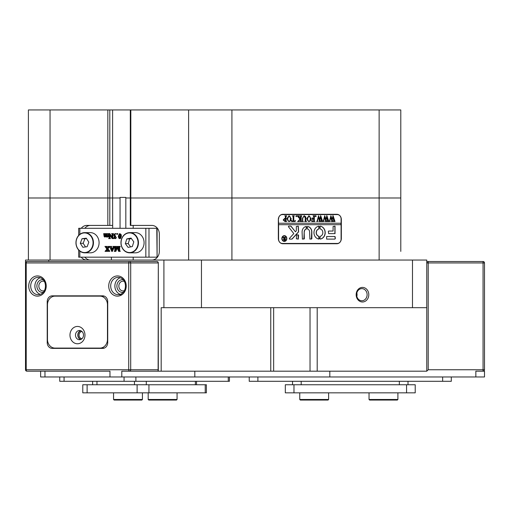<?xml version="1.0" encoding="UTF-8"?>
<svg xmlns="http://www.w3.org/2000/svg" width="510" height="510" viewBox="0 0 510 510"><rect width="100%" height="100%" fill="white"/><g stroke="black" fill="none" stroke-linecap="round" stroke-linejoin="round"><path stroke-width="0.76" d="M112.691 228.295L112.608 197.988L109.803 197.988L109.803 225.414L112.608 225.414M130.299 109.943L130.828 109.943L130.828 197.988L188.611 197.988L125.823 197.988L130.828 197.988L130.828 225.414L130.299 225.414L130.299 109.943L112.608 109.943L112.608 197.988L50.05 197.988L109.803 197.988L109.803 109.943L107.833 109.943L107.833 225.414L86.834 225.414A8.657 7.497 -90 0 0 81.243 228.295M120.054 197.988L112.608 197.988L120.054 197.988M368.794 294.691A7.287 6.311 90 0 0 362.483 287.404A7.287 6.311 90 0 0 356.165 294.691A7.287 6.311 90 0 0 362.483 301.984A7.287 6.311 90 0 0 368.794 294.691M367.117 294.691A6.063 5.253 90 0 0 361.864 288.628A6.063 5.253 90 0 0 356.617 294.691A6.063 5.253 90 0 0 361.864 300.753A6.063 5.253 90 0 0 367.117 294.691M356.834 296.412A6.063 5.253 90 0 0 357.051 294.691A6.063 5.253 90 0 0 356.834 292.969M273.647 307.683L273.647 371.191L310.029 371.191L310.029 307.683M28.401 197.988L28.401 260.049L28.401 197.988L50.05 197.988L28.401 197.988L28.401 109.943L107.833 109.943M131.962 371.191L161.185 371.191L161.185 307.683L163.908 307.683L163.908 260.049L25.513 260.049L25.513 262.752M48.775 261.496L48.775 260.049M400.79 251.392L400.79 197.988L400.79 251.392M151.833 260.049A8.657 7.497 -90 0 0 159.33 251.392L159.33 234.071A8.657 7.497 -90 0 0 151.833 225.414L130.828 225.414M273.647 371.191L121.801 371.191L121.801 376.966L475.843 376.966L475.843 371.191L484.5 371.191L484.5 376.966L484.5 371.191M426.768 307.683L412.482 307.683L412.482 260.049L426.768 260.049L426.768 371.191L310.029 371.191M412.482 307.683L201.456 307.683L201.456 260.049L163.908 260.049M201.456 307.683L163.908 307.683M201.456 260.049L412.482 260.049M278.339 219.491L278.339 238.546A5.196 4.501 90 0 0 282.84 243.742L336.836 243.742A5.196 4.501 90 0 0 341.337 238.546L341.337 219.491A5.196 4.501 90 0 0 336.836 214.296L282.84 214.296A5.196 4.501 90 0 0 278.339 219.491M379.134 260.049L379.134 197.988L231.916 197.988L400.79 197.988L379.134 197.988L379.134 109.943L400.79 109.943L400.79 197.988L400.79 109.943M81.243 257.167A8.657 7.497 -90 0 0 86.834 260.049M188.611 260.049L188.611 197.988L231.916 197.988L188.611 197.988L188.611 109.943L379.134 109.943M151.833 225.414L133.186 225.414L133.186 228.295M133.186 257.167L133.186 260.049M109.803 225.414L107.833 225.414M337.308 214.589A5.196 4.501 90 0 0 335.829 214.296M335.829 243.742A5.196 4.501 90 0 0 337.308 243.455M90.442 225.414A8.657 7.497 -90 0 0 84.851 228.295M84.851 257.167A8.657 7.497 -90 0 0 90.442 260.049M120.054 228.295L120.054 197.408L125.823 197.408L125.823 228.295M145.834 257.167L145.834 228.295L148.99 228.295L148.99 257.167L78.68 257.167L78.68 250.085M145.834 228.295L79.834 228.295L79.834 234.319M107.591 236.799L106.539 237.086L105.819 236.398L104.824 237.086L106.252 236.398M105.411 233.79L105.047 235.856L105.513 236.672M107.189 233.79L106.788 234.052L106.768 235.856L107.247 236.672M104.824 237.086L104.148 236.5L103.664 233.65L105.028 233.65L104.626 234.058L104.614 235.856L105.079 236.672L105.806 236.175L105.385 233.65L106.756 233.65L106.354 234.052L106.341 235.856L106.813 236.672L107.527 236.213L107.113 233.65L108.91 233.65L108.496 234.409L108.687 236.589M108.477 233.65L108.088 236.385L108.91 236.672L107.527 237.086L107.527 236.398L107.164 236.799L107.527 236.799M113.341 233.79L112.895 234.543L112.895 237.909L113.73 238.591L112.206 238.591L109.491 234.868L109.573 238.297L110.37 238.457M109.924 235.461L110.007 238.297M109.573 238.297L110.517 238.591L108.598 238.591L109.127 238.259L109.191 233.574L109.746 233.574L112.162 236.901M109.312 233.574L112.162 237.494L112.079 233.95L111.569 233.65L113.488 233.65L112.965 233.988M114.246 234.88L114.52 235.741L115.413 236.124L114.425 237.373L115.152 238.183L116.522 237.634L115.368 238.661L114.157 238.278L113.947 237.673L114.54 236.563L113.768 235.288L114.112 234.186L115.419 233.58L116.58 233.95L115.018 233.924L114.246 234.88L115.751 236.124M115.451 233.924L114.68 234.88M115.413 236.124L115.846 236.257L114.858 237.373L115.579 238.183M117.593 233.58L117.95 233.994L117.16 234.409L116.803 233.994L117.593 233.58M119.646 233.58L121.061 234.409L121.399 236.085L120.615 238.425L119.614 238.661L118.76 238.087L118.288 236.162L119.646 233.58L120.634 234.409L120.966 236.085L120.181 238.425L119.614 238.661M117.217 246.426L118.945 250.582L118.945 247.318L118.345 246.426L119.831 246.426L119.238 247.318L119.302 250.971L119.831 251.366L118.613 251.366L117.026 247.528L115.432 251.366L114.246 251.366L114.839 250.474L114.756 246.719L114.246 246.426L116.031 246.426L115.502 246.763L115.432 250.582L117.16 246.426L117.651 246.426L118.945 249.537M119.831 246.426L120.264 246.426L119.831 246.559M120.118 246.559L119.671 247.318L119.671 250.474L120.264 251.366L119.831 251.366M117.243 248.051L115.866 251.366L115.432 251.366M116.031 246.426L116.465 246.426L116.031 246.559M116.312 246.559L115.936 246.763L115.866 249.537M111.282 246.426L111.715 246.426L111.282 246.872L111.645 248.07L112.92 248.07L113.341 246.872L112.85 246.426L114.195 246.426L111.773 251.436L109.593 246.426L111.282 246.426L110.848 246.872L111.218 248.07L112.92 248.07M114.629 246.559L112.321 251.436L111.888 251.436M106.775 246.426L106.386 247.018L107.278 248.548L108.356 246.827L107.954 246.426L109.465 246.426L107.444 248.829L109.427 251.366L107.463 251.366L107.903 250.933L107.075 249.39L106.131 250.939L106.584 251.366L105.041 251.366L106.902 249.103L104.952 246.426L107.208 246.426L106.788 246.846L107.502 248.204M109.899 246.559L107.878 248.829L109.86 251.232L109.427 251.366M107.278 249.728L106.564 250.939L107.017 251.366L106.584 251.366M148.99 228.295L157.093 228.295L157.093 257.167L156.787 228.295M148.99 257.167L156.787 257.167M78.68 235.378L78.68 228.295L79.834 228.295M115.502 246.763L115.936 246.763M119.831 251.232L120.264 251.232M119.302 250.971L119.735 250.971M119.238 250.474L119.671 250.474M119.308 246.763L119.742 246.763M112.837 248.281L111.288 248.281L112.015 250.263L112.837 248.281L111.722 248.281L112.245 249.709M110.848 246.872L111.282 246.872M111.282 246.559L111.715 246.559M113.494 247.452L113.928 247.452M113.851 246.712L114.285 246.712M106.584 251.232L107.017 251.232M106.169 251.079L106.603 251.079M106.131 250.939L106.564 250.939M106.322 250.506L106.756 250.506M109.427 251.232L109.86 251.232M107.444 248.829L107.878 248.829M108.42 247.375L108.853 247.375M109.191 246.636L109.624 246.636M106.558 247.35L106.992 247.35M106.386 247.018L106.819 247.018M106.354 246.846L106.788 246.846M106.507 246.604L106.941 246.604M106.775 246.559L107.208 246.559M120.366 236.002L120.156 234.332L119.64 233.79L119.021 234.555L119.028 237.743L119.62 238.457L120.366 236.002M120.634 234.409L121.061 234.409M120.966 236.085L121.399 236.085M120.181 238.425L120.615 238.425M120.073 233.79L119.455 234.555L119.314 236.328L119.461 237.743L120.054 238.457M119.021 234.555L119.455 234.555M119.028 237.743L119.461 237.743M119.314 238.336L119.748 238.336M117.16 233.58L117.95 233.994M117.517 233.994L117.16 234.409M115.98 237.577L116.522 237.634M114.425 237.373L114.858 237.373M115.413 236.257L115.846 236.257M114.52 235.741L114.948 235.741M114.348 235.435L114.782 235.435M115.419 233.58L116.58 233.95M116.089 237.634L114.941 238.661M112.531 233.988L112.461 237.909L113.73 238.457M113.022 238.419L113.456 238.419M112.461 237.909L112.895 237.909M108.439 236.532L108.91 236.672M108.477 236.672L107.655 237.086M108.088 236.385L108.522 236.385M108.063 234.409L108.496 234.409M108.477 233.79L108.91 233.79M106.437 236.442L106.87 236.442M106.341 235.856L106.768 235.856M106.354 234.052L106.788 234.052M106.756 233.79L107.113 233.79M106.756 233.65L107.113 233.65M104.697 236.436L105.13 236.436M104.626 234.058L105.06 234.058M104.716 233.873L105.149 233.873M105.028 233.79L105.385 233.79M105.028 233.65L105.385 233.65M107.164 236.799L106.539 237.086M135.335 252.833A10.104 8.753 -90 0 0 143.947 240.943A10.104 8.753 -90 0 0 135.335 232.63L129.706 232.63A10.104 8.753 90 0 1 138.318 240.943A10.104 8.753 90 0 1 129.706 252.833A10.104 8.753 90 0 1 121.093 244.519A10.104 8.753 90 0 1 129.706 232.63C123.65 233.503 120.762 237.462 121.055 244.513C122.209 249.69 125.09 252.469 129.706 252.833L135.335 252.833M125.332 243.608L128.106 247.401L132.339 246.528L133.792 241.855L131.019 238.062L126.786 238.935L125.332 243.608L128.214 243.608L130.611 246.885M131.401 238.578L129.674 238.935L128.214 243.608M129.674 238.935L126.786 238.935M90.334 252.833A10.104 8.753 -90 0 0 99.029 241.574A10.104 8.753 -90 0 0 90.334 232.63L84.705 232.63A10.104 8.753 90 0 1 93.4 241.574A10.104 8.753 90 0 1 84.705 252.833A10.104 8.753 90 0 1 76.015 243.888A10.104 8.753 90 0 1 84.705 232.63C78.91 233.389 76.003 237.144 75.977 243.882C76.933 249.415 79.84 252.399 84.705 252.833L90.334 252.833M80.293 243.302L82.856 247.286L87.127 246.719L88.836 242.161L86.273 238.176L82.002 238.744L80.293 243.302L83.175 243.302L85.514 246.936M86.496 238.527L84.889 238.744L83.175 243.302M84.889 238.744L82.002 238.744M284.268 235.951A2.601 2.25 90 0 0 284.191 235.945A2.601 2.25 90 0 0 281.941 238.546A2.601 2.25 90 0 0 284.191 241.141A2.601 2.25 90 0 0 284.268 241.141M282.087 238.546A2.601 2.25 90 0 0 284.338 241.141A2.601 2.25 90 0 0 286.588 238.546A2.601 2.25 90 0 0 284.338 235.945A2.601 2.25 90 0 0 282.087 238.546M286.837 238.546A2.888 2.499 90 0 0 284.338 235.658A2.888 2.499 90 0 0 281.839 238.546A2.888 2.499 90 0 0 284.338 241.434A2.888 2.499 90 0 0 286.837 238.546M284.268 241.434A2.888 2.499 90 0 0 286.69 238.546A2.888 2.499 90 0 0 284.268 235.658M288.424 226.567A0.433 0.376 90 0 0 288.52 226.854L293.805 233.586L289.45 238.374A0.433 0.376 90 0 0 289.712 239.12L291.733 239.12A0.867 0.752 90 0 0 292.255 238.884L298.356 232.165A0.867 0.752 90 0 0 298.586 231.534L298.286 226.134L296.335 226.478L296.335 230.424A0.867 0.752 -90 0 1 296.106 231.049L295.43 231.789L291.21 226.415A0.867 0.752 90 0 0 290.655 226.134L288.8 226.134A0.433 0.376 90 0 0 288.424 226.567M313.962 232.63A6.496 5.623 90 0 0 318.865 239.069L319.209 238.718L318.967 236.308A3.755 3.251 -90 0 1 316.334 232.63A3.755 3.251 -90 0 1 318.967 228.945L319.209 226.536L318.865 226.185A6.496 5.623 90 0 0 313.962 232.63M318.826 239.062L318.82 236.308A3.755 3.251 -90 0 1 316.194 232.63A3.755 3.251 -90 0 1 318.82 228.945L318.826 226.191M302.857 221.206L303.393 221.557L301.863 221.557L302.424 221.117L302.487 218.197L304.17 215.704L305.79 216.897L305.892 220.518L306.516 221.557L304.642 221.557L305.184 221.168L305.267 217.974L304.126 215.947L302.768 218.152L302.71 221.206L303.227 221.397M298.554 220.766L299.931 219.039L297.139 215.787L299.096 215.787L298.981 216.699L300.543 218.675L300.498 216.234L299.918 215.787L301.792 215.787L301.168 216.826L301.212 221.11L301.792 221.557L299.918 221.557L300.543 220.518L300.543 218.771L298.885 220.855L299.191 221.557L297.604 221.557L298.554 220.766M296.272 215.704L296.654 216.189L296.272 216.667L295.889 216.189L296.272 215.704M295.264 220.333L295.194 221.557L291.586 221.557L291.516 220.333L292.472 221.321L293.116 221.321L293.116 216.826L292.485 215.787L294.366 215.787L293.811 216.176L293.741 221.321L294.71 221.257L295.143 220.333M291.235 218.694L290.515 220.9L289.011 221.64L286.862 218.707L289.062 215.704L291.235 218.694L290.515 220.9M278.587 218.917A4.329 3.748 90 0 1 282.336 214.589L337.339 214.589A4.329 3.748 90 0 1 341.088 218.917L341.088 223.246L278.587 223.246L278.364 218.917M283.184 219.995L284.618 218.433L285.402 218.535L285.313 216.138L284.778 215.787L286.652 215.787L286.027 216.826L286.116 221.206L286.652 221.557L284.982 221.557L283.184 219.995M311.1 218.694L310.373 220.9L308.869 221.64L306.727 218.707L308.92 215.704L311.1 218.694L310.373 220.9M311.795 220.275L312.706 221.321L313.669 221.321L313.669 218.835L312.904 218.835L312.209 219.631L312.209 217.789L312.904 218.592L313.669 218.592L313.624 216.234L313.044 215.787L314.919 215.787L314.294 216.826L314.338 221.11L314.919 221.557L311.725 221.557L311.795 220.275L312.706 221.321M315.786 215.704L316.168 216.189L315.786 216.667L315.403 216.189L315.786 215.704M317.953 221.397L316.665 221.397L317.144 221.021L318.559 215.704L319.668 219.211L320.72 215.704L322.658 221.557L321.019 221.557L321.447 221.034L320.439 217.081L319.827 219.816L320.675 221.557L318.96 221.557L319.426 221.015L318.45 217.12L317.469 221.034L317.953 221.397L316.665 221.557M324.137 221.397L322.849 221.397L323.327 221.021L324.736 215.704L325.845 219.211L326.904 215.704L328.842 221.557L327.203 221.557L327.63 221.034L326.617 217.081L326.005 219.816L326.853 221.557L325.138 221.557L325.603 221.015L324.634 217.12L323.652 221.034L324.137 221.397L322.849 221.557M330.314 221.397L329.026 221.397L329.505 221.021L330.92 215.704L332.029 219.211L333.081 215.704L335.019 221.557L333.381 221.557L333.808 221.034L332.8 217.081L332.188 219.816L333.036 221.557L331.322 221.557L331.787 221.015L330.811 217.12L329.83 221.034L330.314 221.397L329.026 221.557M278.587 223.246L278.441 224.687L341.088 224.687L341.088 239.12A4.329 3.748 90 0 1 337.339 243.455L281.361 243.455M278.587 224.687L278.587 239.12A4.329 3.748 90 0 0 282.336 243.455M326.642 236.525L326.642 239.12L334.586 239.12A0.867 0.752 90 0 0 335.338 238.259L335.032 236.525L326.642 236.525M307.581 229.073A2.888 2.499 -90 0 1 309.589 231.903L309.895 239.12L311.839 238.769L311.839 231.903A5.482 4.749 90 0 0 307.677 226.465L307.339 226.81L307.581 229.073M304.336 231.903A2.888 2.499 -90 0 1 306.344 229.073L306.587 226.81L306.249 226.465A5.482 4.749 90 0 0 302.086 231.903L302.385 239.12L304.336 238.776L304.19 231.903A2.888 2.499 -90 0 1 306.204 229.073L306.21 226.472M320.21 236.308L319.961 238.718L320.305 239.069A6.496 5.623 90 0 0 325.214 232.63A6.496 5.623 90 0 0 320.305 226.185L319.961 226.536L320.21 228.945A3.755 3.251 -90 0 1 322.836 232.63A3.755 3.251 -90 0 1 320.21 236.308M298.286 239.12L298.586 235.142L296.635 234.791L296.335 238.776L298.286 239.12M333.087 231.043L328.644 231.043L328.338 231.393L328.644 233.637L335.032 233.637L335.032 226.134L333.087 226.485L333.087 231.043M283.452 237.87L282.757 237.22L283.509 237.22L284.771 238.718L284.389 237.22L285.53 237.22L285.147 237.794L285.53 240.395L284.516 240.395L283.356 239.611L284.044 238.827L283.452 237.87M282.757 237.22L283.369 237.22L284.644 238.712M282.336 214.589L281.361 214.589M340.941 224.687L340.941 223.246M334.885 233.637L334.885 226.134M298.14 239.12L298.14 234.791M320.197 239.062A6.496 5.623 90 0 0 325.068 232.63A6.496 5.623 90 0 0 320.197 226.191M303.89 239.12L304.19 231.903M311.387 239.12L311.693 231.903A5.482 4.749 90 0 0 307.568 226.472M290.515 226.134A0.867 0.752 90 0 1 291.07 226.415L295.43 231.789M291.592 239.12A0.867 0.752 90 0 0 292.109 238.884L298.21 232.165A0.867 0.752 90 0 0 298.446 231.534L298.14 226.134M334.445 239.12A0.867 0.752 90 0 0 335.191 238.259L334.885 236.525M284.389 237.22L285.39 237.309M285.045 237.437L285.205 240.197M285.058 240.197L285.434 240.306M285.39 240.306L284.516 240.395M284.663 238.846L283.668 239.566L284.771 240.172L284.771 238.852L283.815 239.566L284.433 240.261M284.478 218.433L285.402 218.535M284.778 215.787L286.512 215.947M286.091 216.189L286.492 215.947M285.951 216.189L286.116 221.206M285.97 221.206L286.492 221.397M286.512 221.397L284.982 221.557M284.835 218.675L283.802 219.937L284.803 221.321L285.402 221.232L285.402 218.758L284.835 218.675L283.949 219.937L284.95 221.321M290.368 220.9L288.864 221.64M288.998 215.711L291.095 218.694M289.068 215.947L287.481 218.599L287.933 220.817L288.928 221.397L290.024 220.824L290.477 218.713L290.012 216.527L289.068 215.947L287.627 218.599L288.073 220.817L289.068 221.397M295.105 220.645L295.054 221.557L291.586 221.557M291.497 220.333L291.739 220.843M291.592 220.843L292.472 221.321M292.485 215.787L294.219 215.787L293.811 216.176M293.664 216.176L293.741 221.321M296.125 215.704L296.654 216.189M296.508 216.189L296.125 216.667M297.139 215.787L299.096 215.947M298.605 216.214L298.981 216.699M298.834 216.699L300.543 218.675M299.918 215.787L301.652 215.947M301.244 216.157L301.639 215.947M301.104 216.157L301.168 220.518M301.021 220.518L301.212 221.11M301.2 221.295L301.639 221.397M301.652 221.397L299.918 221.557M298.885 220.855L300.543 218.771M298.65 221.149L299.096 221.397M299.051 221.397L297.604 221.557M303.246 221.397L301.863 221.557M304.03 215.704L305.79 216.897M305.643 216.897L305.892 220.518M305.745 220.518L306.357 221.397M306.37 221.397L304.642 221.557M302.71 221.206L302.621 218.152L304.126 215.947M310.227 220.9L308.722 221.64M308.856 215.711L310.953 218.694M308.926 215.947L307.345 218.599L307.791 220.817L308.786 221.397L309.889 220.824L310.335 218.713L309.87 216.527L308.926 215.947L307.485 218.599L307.938 220.817L308.933 221.397M312.133 219.631L312.904 218.835M312.133 217.789L312.904 218.592M313.044 215.787L314.772 215.787L314.37 216.157M314.224 216.157L314.294 220.518M314.147 220.518L314.338 221.11M314.326 221.295L311.725 221.557M315.639 215.704L316.168 216.189M316.022 216.189L315.639 216.667M318.559 215.704L319.668 219.211M320.465 215.704L322.18 221.079M322.039 221.079L322.658 221.397M322.518 221.397L321.019 221.557M319.827 219.816L320.439 217.081M319.681 219.816L320.063 220.734M319.923 220.734L320.216 221.117M320.337 221.372L320.675 221.397M320.529 221.397L318.96 221.557M317.469 221.034L318.45 217.12M317.494 221.34L317.813 221.397M324.736 215.704L325.845 219.211M326.642 215.704L328.363 221.079M328.217 221.079L328.842 221.397M328.695 221.397L327.203 221.557M326.005 219.816L326.617 217.081M325.858 219.816L326.247 220.734M326.1 220.734L326.4 221.117M326.515 221.372L326.853 221.397M326.712 221.397L325.138 221.557M323.652 221.034L324.634 217.12M323.671 221.34L323.99 221.397M330.92 215.704L332.029 219.211M332.826 215.704L334.541 221.079M334.401 221.079L335.019 221.397M334.879 221.397L333.381 221.557M332.188 219.816L332.8 217.081M332.042 219.816L332.424 220.734M332.284 220.734L332.577 221.117M332.698 221.372L333.036 221.397M332.89 221.397L331.322 221.557M329.83 221.034L330.811 217.12M329.855 221.34L330.174 221.397M80.962 330.811A4.405 3.812 -90 0 0 77.992 335.108A4.405 3.812 -90 0 0 80.962 339.399M81.995 331.506A3.608 3.124 -90 0 0 79.076 335.108A3.608 3.124 -90 0 0 81.995 338.71M120.258 277.727A8.657 7.497 -90 0 0 114.877 286.034A8.657 7.497 -90 0 0 120.258 294.34M40.258 277.727A8.657 7.497 -90 0 0 34.878 286.034A8.657 7.497 -90 0 0 40.258 294.34M26.941 261.496A1.441 1.441 0 0 0 25.5 262.937L26.22 262.937L26.22 369.75L128.724 369.75L128.724 262.937L26.22 262.937A1.441 0.72 90 0 1 26.941 261.496L156.87 261.496A1.441 1.249 90 0 1 158.119 262.937L130.694 262.937L130.694 369.75L158.119 369.75L158.31 262.937A1.441 1.441 0 0 0 156.87 261.496M158.119 369.75L158.31 370.47L157.59 371.191L121.801 371.191M44.969 376.966L109.969 376.966L109.969 371.191L44.969 371.191L44.969 376.966L40.641 376.966L40.641 371.191L44.969 371.191L26.941 371.191A1.441 0.72 90 0 1 26.22 369.75L25.5 369.75L25.5 262.937M102.72 295.845L52.224 295.845A5.776 4.998 -90 0 0 47.22 301.62L47.22 342.612A5.776 4.998 -90 0 0 52.224 348.387L102.72 348.387A5.776 4.998 -90 0 0 107.718 342.612L107.718 301.62A5.776 4.998 -90 0 0 102.72 295.845M56.553 295.845A5.776 4.998 -90 0 0 54.991 296.138A8.657 7.497 -90 0 0 47.475 304.795L47.475 339.437A8.657 7.497 -90 0 0 54.972 348.094A5.776 4.998 -90 0 0 56.553 348.387M426.768 262.937L428.209 262.937L428.209 369.75L483.059 369.75L483.059 262.937L428.209 262.937L428.209 261.496A1.441 1.441 0 0 0 426.768 262.867A1.441 1.441 0 0 1 428.209 261.496L483.059 261.496A1.441 1.441 0 0 1 484.5 262.937L484.5 369.75A1.441 1.441 0 0 1 483.059 371.191L475.843 371.191M428.209 369.75L426.768 371.191M483.059 261.496A1.441 1.441 0 0 1 484.5 262.937L483.059 262.937L483.059 261.496A1.441 1.441 0 0 1 484.5 262.937M484.5 369.75A1.441 1.441 0 0 1 483.059 371.191L483.059 369.75L484.5 369.75A1.441 1.441 0 0 1 483.059 371.191M484.5 376.966L475.843 376.966M121.801 376.966L109.969 376.966M451.305 376.966L451.305 381.295L249.231 381.295L249.231 376.966M229.436 376.966L229.436 381.295L59.74 381.295L59.74 376.966L59.74 381.295M415.223 384.757L415.223 392.84L285.32 392.84L285.32 384.757L415.223 384.757M408.006 381.295L408.006 384.757M292.536 384.757L292.536 381.295M137.113 392.84L82.779 392.84L82.779 384.757L206.391 384.757L206.391 392.84L137.113 392.84L137.113 384.757M484.5 296.138L484.5 304.795M484.5 339.437L484.5 348.094M77.469 343.765A8.657 7.497 -90 0 0 84.972 335.108A8.657 7.497 -90 0 0 77.469 326.445A8.657 7.497 -90 0 0 69.972 335.108A8.657 7.497 -90 0 0 77.469 343.765M79.49 339.724A4.622 3.997 -90 0 0 83.493 335.108A4.622 3.997 -90 0 0 79.49 330.486A4.622 3.997 -90 0 0 75.493 335.108A4.622 3.997 -90 0 0 79.49 339.724M54.972 348.094L99.973 348.094A8.657 7.497 -90 0 0 107.47 339.437L107.47 304.795A8.657 7.497 -90 0 0 99.973 296.138L104.282 296.138M99.973 296.138L54.972 296.138M99.973 348.094L104.282 348.094M80.644 339.526A4.622 3.997 90 0 1 77.8 335.108A4.622 3.997 90 0 1 80.644 330.684M121.565 400.057L114.132 400.057L113.551 399.483L142.424 399.483L142.424 392.84L142.424 399.483L141.844 400.057L121.565 400.057M149.965 400.057L148.773 400.057L148.193 399.483L177.066 399.483L177.066 392.84L177.066 399.483L176.485 400.057L149.965 400.057M141.85 400.057L142.424 399.483M397.902 399.483L397.328 400.057L369.61 400.057L369.036 399.483L397.902 399.483L397.902 392.84M369.036 399.483L369.036 392.84M176.485 400.057L177.066 399.483M328.618 399.483L328.045 400.057L300.333 400.057L299.752 399.483L328.618 399.483L328.618 392.84M130.828 109.943L188.611 109.943M112.608 109.943L109.803 109.943M270.759 371.191L270.759 307.683M231.916 109.943L231.916 260.049M50.05 109.943L50.05 260.049M317.195 307.683L317.195 371.191M79.834 251.143L79.834 257.167M115.432 247.318L115.866 247.318M119.238 247.318L119.671 247.318M110.976 247.395L111.409 247.395M108.298 250.27L108.732 250.27M118.881 236.328L119.314 236.328M112.461 234.543L112.895 234.543M109.491 237.698L109.924 237.698M108.063 235.709L108.496 235.709M106.341 234.409L106.768 234.409M104.614 235.856L105.047 235.856M104.614 234.409L105.047 234.409M121.195 244.469A9.817 8.498 -90 0 0 131.064 252.393A9.817 8.498 -90 0 0 137.929 240.994A9.817 8.498 -90 0 0 128.061 233.07A9.817 8.498 -90 0 0 121.195 244.469M76.117 243.856A9.817 8.498 -90 0 0 85.533 252.482A9.817 8.498 -90 0 0 93.005 241.606A9.817 8.498 -90 0 0 83.589 232.981A9.817 8.498 -90 0 0 76.117 243.856M117.472 275.929A10.104 8.753 90 0 1 126.219 286.034A10.104 8.753 90 0 1 117.472 296.138A10.104 8.753 90 0 1 108.719 286.034A10.104 8.753 90 0 1 117.472 275.929M37.472 275.929A10.104 8.753 90 0 1 46.219 286.034A10.104 8.753 90 0 1 37.472 296.138A10.104 8.753 90 0 1 28.719 286.034A10.104 8.753 90 0 1 37.472 275.929M123.222 292.306A6.349 5.502 90 0 1 122.381 292.383A6.349 5.502 90 0 1 116.879 286.034A6.349 5.502 90 0 1 122.381 279.684A6.349 5.502 90 0 1 123.222 279.754M43.222 292.306A6.349 5.502 90 0 1 42.381 292.383A6.349 5.502 90 0 1 36.879 286.034A6.349 5.502 90 0 1 42.381 279.684A6.349 5.502 90 0 1 43.222 279.754M118.192 277.37A8.657 7.497 -90 0 0 110.695 286.034A8.657 7.497 -90 0 0 118.192 294.691C127.914 294.295 127.787 277.695 118.192 277.37M124.344 281.361L123.101 281.125A4.909 4.252 -90 0 0 118.849 286.034A4.909 4.252 -90 0 0 123.101 290.942L124.344 290.7M38.193 277.37A8.657 7.497 -90 0 0 30.696 286.034A8.657 7.497 -90 0 0 38.193 294.691C47.914 294.295 47.787 277.695 38.193 277.37M44.344 281.361L43.101 281.125A4.909 4.252 -90 0 0 38.849 286.034A4.909 4.252 -90 0 0 43.101 290.942L44.344 290.7M121.979 294.691L118.192 294.691M129.444 261.496A1.441 0.72 90 0 0 128.724 262.937L130.694 262.937A1.441 1.249 -90 0 0 129.444 261.496M128.724 369.75A1.441 0.72 90 0 0 129.444 371.191A1.441 1.249 90 0 0 130.694 369.75L128.724 369.75M47.991 342.612L47.22 342.612M47.991 301.62L47.22 301.62M426.768 262.867A1.441 1.441 0 0 1 428.209 261.496M194.814 371.191L194.814 376.966M329.811 371.191L329.811 376.966M442.642 381.295L442.642 376.966M257.894 376.966L257.894 381.295M135.896 376.966L135.896 381.295M228.276 381.295L228.276 376.966M64.069 376.966L64.069 381.295M124.07 381.295L124.07 376.966M293.977 384.757L293.977 392.84M406.559 392.84L406.559 384.757M301.193 381.295L301.193 384.757M399.343 384.757L399.343 381.295M87.114 384.757L87.114 392.84M148.939 384.757L148.939 392.84M205.23 392.84L205.23 384.757M134.468 384.757L134.468 381.295M96.97 381.295L96.97 384.757M195.375 384.757L195.375 381.295M146.3 381.295L146.3 384.757M111.39 260.049L111.39 257.167M25.5 369.75A1.441 1.441 0 0 0 26.941 371.191M158.31 370.47L158.31 262.937M92.641 384.757L92.641 381.295L92.641 384.757M196.535 384.757L196.535 381.295M82.779 392.84L82.779 384.757M113.551 399.483L113.551 392.84M148.193 399.483L148.193 392.84M299.752 399.483L299.752 392.84"/></g></svg>
